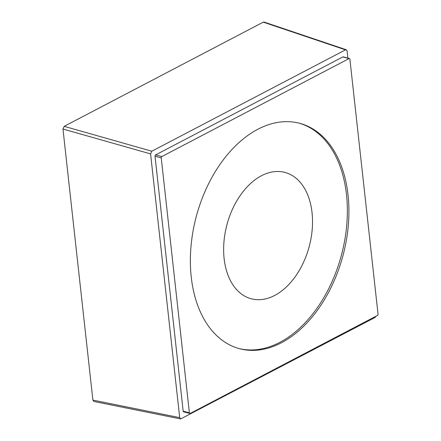<?xml version="1.0" encoding="UTF-8"?>
<svg xmlns="http://www.w3.org/2000/svg" width="441" height="441" viewBox="0 0 441 441"><rect width="100%" height="100%" fill="white"/><g stroke="black" fill="none" stroke-linecap="round" stroke-linejoin="round"><path stroke-width="0.66" d="M274.688 295.442A65.389 42.551 105 0 0 312.206 229.37A65.389 42.551 105 0 0 284.985 172.425A65.389 42.551 105 0 0 261.474 175.744A65.389 42.551 105 0 0 223.956 241.817A65.389 42.551 105 0 0 251.183 298.761A65.389 42.551 105 0 0 274.688 295.442M238.713 348.467A116.639 75.907 105 0 0 317.333 307.763A116.639 75.907 105 0 0 346.483 194.564A116.639 75.907 105 0 0 299.009 123.133M348.037 194.983A116.639 75.907 105 0 0 299.786 123.337A116.639 75.907 105 0 0 220.72 163.374A116.639 75.907 105 0 0 191.24 277.036A116.639 75.907 105 0 0 239.491 348.682A116.639 75.907 105 0 0 318.556 308.645A116.639 75.907 105 0 0 348.037 194.983M93.977 401.464L92.897 400.119L62.969 129.02L64.177 126.335L263.271 22.149L264.17 22.089M378.031 314.119L349.889 59.182A1.058 0.689 105 0 0 349.448 58.532A1.058 0.689 105 0 0 349.068 58.587L161.847 156.561A1.058 0.689 105 0 0 161.246 157.9L189.387 412.837A1.058 0.689 105 0 0 189.828 413.487A1.058 0.689 105 0 0 190.209 413.432L377.424 315.458A1.058 0.689 105 0 0 378.031 314.119M347.905 58.118L347.122 51.057L346.301 49.767L345.485 49.861L151.803 151.213L150.59 153.898L179.708 417.638L180.639 418.95L375.032 317.476L376.057 316.175M349.068 58.587L342.844 56.922A1.058 0.689 -75 0 1 343.225 56.867L349.448 58.532M342.844 56.922L155.629 154.896A1.058 0.689 -75 0 0 155.023 156.235L183.169 411.172A1.058 0.689 -75 0 0 183.605 411.822L189.828 413.487M64.177 126.335L151.803 151.213M62.969 129.02L150.59 153.898M92.897 400.119L179.708 417.638M263.271 22.149L345.485 49.861M161.847 156.561L155.629 154.896M161.246 157.9L155.023 156.235M189.387 412.837L183.169 411.172M93.828 401.437L180.639 418.95M264.087 22.056L346.301 49.767"/></g></svg>
